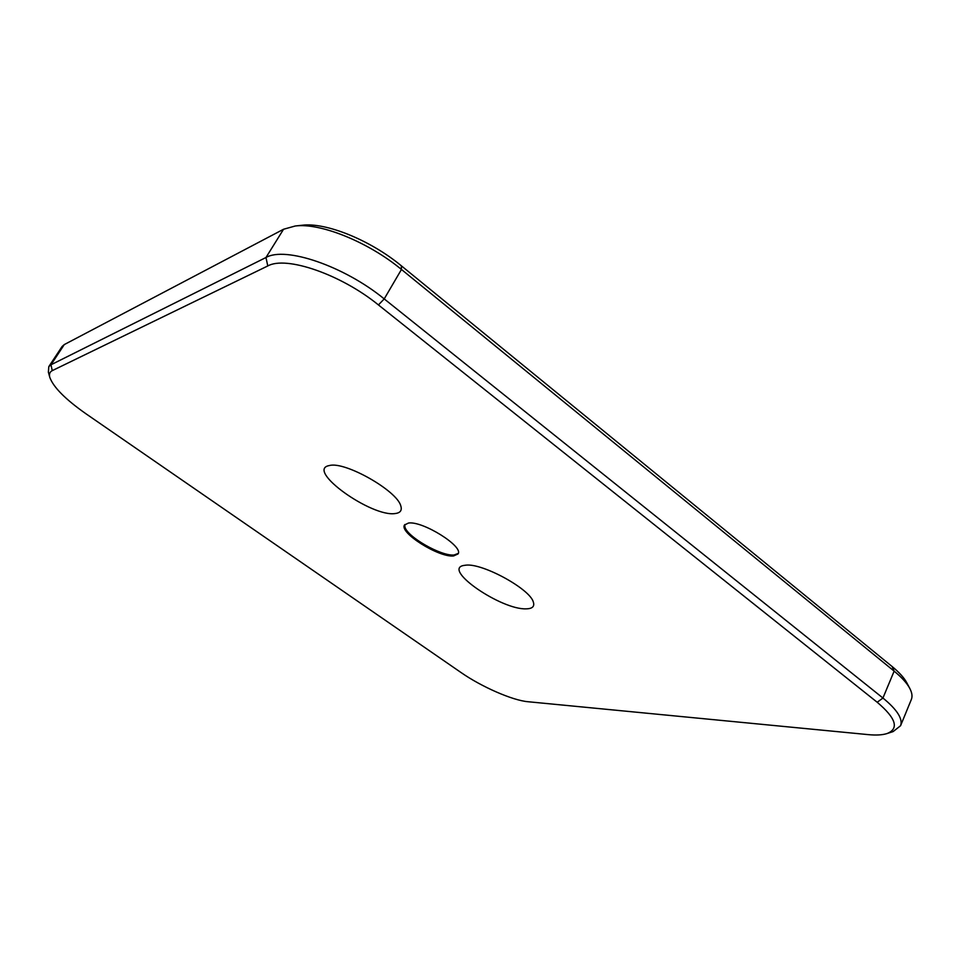 <?xml version="1.0" encoding="UTF-8"?>
<svg xmlns="http://www.w3.org/2000/svg" width="960" height="960" viewBox="0 0 960 960"><rect width="100%" height="100%" fill="white"/><g stroke="black" fill="none" stroke-linecap="round" stroke-linejoin="round"><path stroke-width="1.44" d="M458.244 553.428L454.08 554.988C441.228 556.44 406.56 536.532 404.868 526.692L404.832 524.544M408.444 523.056C422.484 520.632 463.992 546.588 458.04 553.944L453.564 555.96C438.864 557.652 398.928 532.572 404.52 525L408.444 523.056M526.092 608.844C532.416 608.76 534.816 606.444 533.292 601.92C529.776 588.912 483.012 563.28 466.152 565.128L463.344 565.524C442.68 569.784 501.42 609.924 526.092 608.844M395.352 513.516C400.38 512.868 402.192 510.336 400.8 505.932C397.212 490.8 345.012 461.16 329.532 465.516L329.22 465.576C305.076 469.86 371.784 517.596 395.352 513.516M49.812 377.412L48.372 372.12L48.816 366.612L50.964 364.788L265.98 257.508C285.384 246.12 344.196 266.112 384.216 298.908L882.936 698.028C897.144 709.68 903.012 718.92 900.576 725.724L893.124 731.58L886.992 733.572C899.34 728.688 896.076 718.248 877.2 702.264L378.432 304.932C340.932 274.368 286.044 255.552 267.78 265.956L52.26 370.632C49.752 371.892 48.936 374.16 49.812 377.412C53.424 387.252 65.46 399.372 85.92 413.748L461.064 672.552C481.44 686.772 512.532 700.416 527.964 701.724L868.38 734.64C876.18 735.384 882.384 735.024 886.992 733.572M900.576 725.724L911.352 699.456C912.576 696.42 912.06 692.748 909.792 688.428C906.96 683.136 901.74 677.376 894.144 671.136L401.46 269.472C368.34 242.016 320.448 222.66 295.26 225.996L283.56 229.248L64.284 344.58L62.076 346.524L48.816 366.612M295.26 225.996L302.148 225.252C325.836 222.144 370.464 240.168 401.352 265.812L892.116 666.528C899.22 672.36 904.116 677.772 906.78 682.74L909.792 688.428M877.2 702.264L882.936 698.028L894.144 671.136L892.116 666.528M378.432 304.932L384.216 298.908L401.46 269.472L401.352 265.812M267.78 265.956L265.98 257.508L283.56 229.248M52.26 370.632L50.964 364.788L64.284 344.58"/></g></svg>
